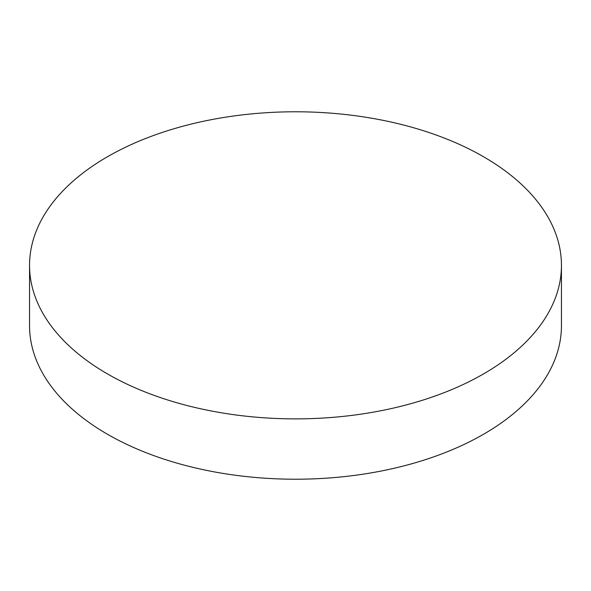 <?xml version="1.0" encoding="UTF-8"?>
<svg xmlns="http://www.w3.org/2000/svg" width="591" height="591" viewBox="0 0 591 591"><rect width="100%" height="100%" fill="white"/><g stroke="black" fill="none" stroke-linecap="round" stroke-linejoin="round"><path stroke-width="0.89" d="M29.55 265.329L29.55 325.671A265.95 153.542 0 0 0 107.444 434.245A265.95 153.542 0 0 0 483.556 434.245A265.95 153.542 0 0 0 561.45 325.671L561.45 265.329A265.95 153.542 0 0 0 483.556 156.755A265.95 153.542 0 0 0 107.444 156.755A265.95 153.542 0 0 0 29.55 265.329A265.95 153.542 0 0 0 107.444 373.904A265.95 153.542 0 0 0 483.556 373.904A265.95 153.542 0 0 0 561.45 265.329"/></g></svg>
